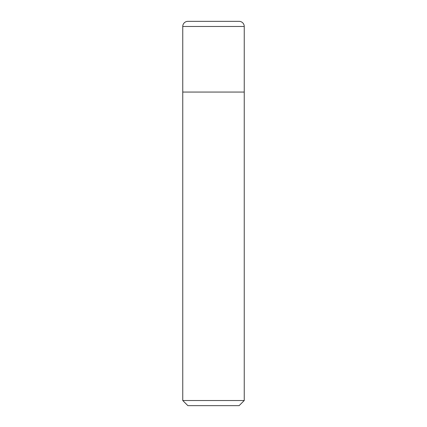 <?xml version="1.0" encoding="UTF-8"?>
<svg xmlns="http://www.w3.org/2000/svg" width="427" height="427" viewBox="0 0 427 427"><rect width="100%" height="100%" fill="white"/><g stroke="black" fill="none" stroke-linecap="round" stroke-linejoin="round"><path stroke-width="0.64" d="M182.756 26.474A5.124 5.124 0 0 1 187.88 21.35L239.12 21.35A5.124 5.124 0 0 1 244.244 26.474L182.756 26.474L182.756 92.061L244.244 92.061L244.244 26.474M213.5 400.526L244.244 400.526L244.244 92.061L182.756 92.061L182.756 400.526L213.5 400.526M182.756 400.526L187.88 405.65L239.12 405.65L244.244 400.526"/></g></svg>
